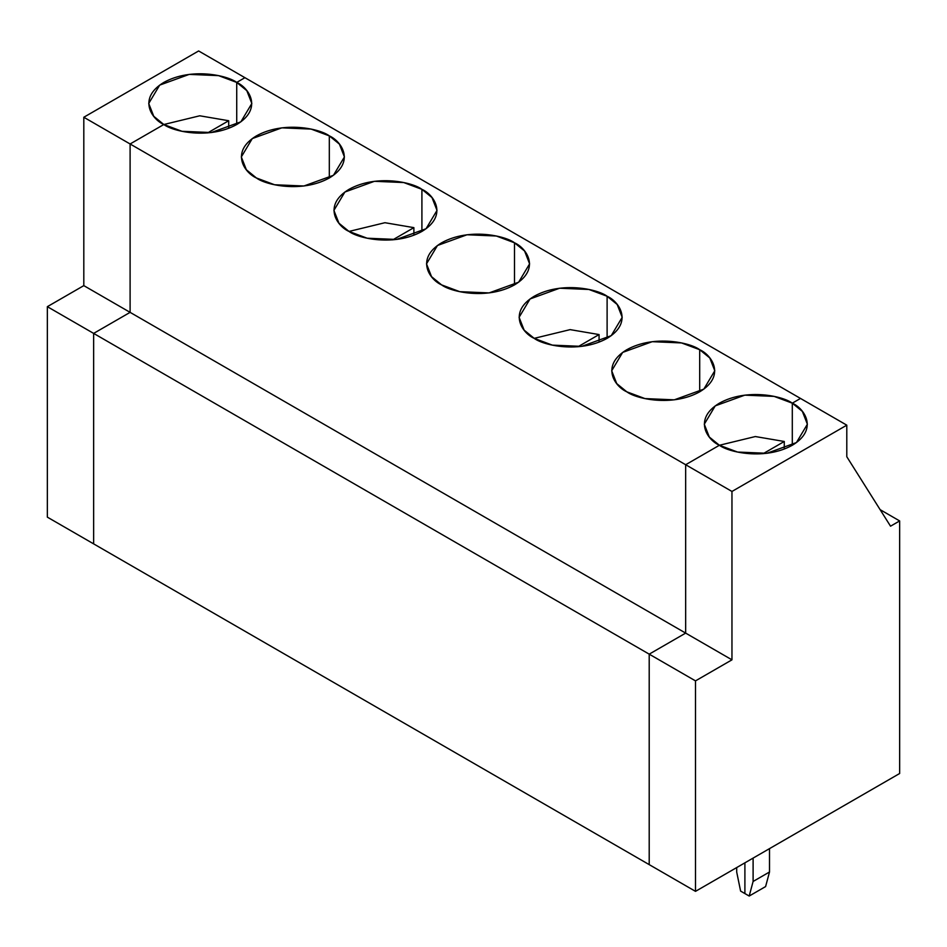 <?xml version="1.0" encoding="UTF-8"?>
<svg xmlns="http://www.w3.org/2000/svg" width="947" height="947" viewBox="0 0 947 947"><rect width="100%" height="100%" fill="white"/><g stroke="black" fill="none" stroke-linecap="round" stroke-linejoin="round"><path stroke-width="1.42" d="M83.809 285.627L83.809 117.25L198.633 50.96L83.809 117.25L130.106 143.98L130.106 312.356L93.646 333.403L93.646 543.874L93.646 333.403L130.106 312.356L130.106 143.98L163.819 124.519L130.106 143.98L83.809 117.25L83.809 285.627L130.106 312.356L83.809 285.627L47.35 306.674L83.809 285.627M47.35 517.145L47.35 306.674L93.646 333.403L47.35 306.674L47.35 517.145L93.646 543.874L47.35 517.145M244.93 77.69L236.726 82.425L236.726 124.519L236.726 82.425L244.93 77.69L198.633 50.96L244.93 77.69L236.726 82.425L218.556 75.63L189.246 74.387L159.688 85.123L148.726 103.472L153.757 116.292L163.819 124.519C151.698 119.204 137.339 98.287 163.819 82.425C191.306 67.13 227.529 75.417 236.726 82.425L236.726 124.519L236.726 82.425C248.86 87.728 263.219 108.645 236.726 124.519C209.251 139.801 173.017 131.515 163.819 124.519L199.746 115.794L228.701 120.731L199.746 115.794L163.819 124.519L182.002 131.302L211.299 132.544L240.869 121.82L251.831 103.472L246.8 90.64L236.726 82.425L244.93 77.69L800.499 398.438L792.296 403.173L800.499 398.438L846.796 425.167L244.93 77.69M207.571 132.935L228.701 120.731L228.701 128.295L228.701 120.731L207.571 132.935M744.898 893.566L744.898 862.835L744.898 893.566L749.195 896.04L744.898 893.566L744.898 862.835L744.898 893.566L740.601 891.08L744.898 893.566M649.204 864.623L649.204 654.152L685.664 633.105L685.664 464.728L719.389 445.268L737.559 452.05L766.869 453.293L796.427 442.569L807.389 424.22L802.358 411.389L792.296 403.173L792.296 445.268L792.296 403.173C804.417 408.477 818.776 429.405 792.296 445.268C764.809 460.55 728.586 452.264 719.389 445.268L685.664 464.728L731.96 491.457L846.796 425.167L846.796 456.738L890.535 526.189L899.65 520.933L880.118 509.652L899.65 520.933L899.65 773.498L695.5 891.352L649.204 864.623L695.5 891.352L695.5 680.881L649.204 654.152L649.204 864.623L649.204 654.152L695.5 680.881L731.96 659.834L685.664 633.105L649.204 654.152L685.664 633.105L731.96 659.834L731.96 491.457L685.664 464.728L685.664 633.105L685.664 464.728L719.389 445.268C707.255 439.953 692.896 419.036 719.389 403.173C746.863 387.879 783.098 396.166 792.296 403.173L800.499 398.438L792.296 403.173L792.296 445.268L792.296 403.173L774.113 396.391L744.816 395.148L715.245 405.872L704.284 424.22L709.315 437.041L719.389 445.268L685.664 464.728L130.106 143.98L685.664 464.728L685.664 633.105L130.106 312.356L685.664 633.105L649.204 654.152L93.646 333.403L649.204 654.152L649.204 864.623L93.646 543.874L649.204 864.623M769.509 848.63L769.509 871.998L765.602 886.57L749.195 896.04L753.102 881.468L753.102 858.1L753.102 881.468L769.509 871.998L769.509 848.63M769.509 871.998L753.102 881.468L749.195 896.04L765.602 886.57L769.509 871.998M695.5 891.352L899.65 773.498L899.65 520.933L890.535 526.189L846.796 456.738L846.796 425.167L731.96 491.457L731.96 659.834L695.5 680.881L695.5 891.352M163.819 124.519L130.106 143.98L130.106 312.356L93.646 333.403L93.646 543.874L93.646 333.403L130.106 312.356L130.106 143.98L163.819 124.519M421.912 189.341C434.046 194.644 448.405 215.561 421.912 231.435C394.437 246.717 358.203 238.431 349.005 231.435C336.883 226.12 322.525 205.203 349.005 189.341C376.492 174.047 412.714 182.333 421.912 189.341L403.742 182.546L374.432 181.303L344.874 192.04L333.912 210.388L338.943 223.208L349.005 231.435L367.187 238.218L396.485 239.461L426.055 228.736L437.017 210.388L431.986 197.556L421.912 189.341L421.912 231.435L421.912 189.341M329.319 135.883C341.453 141.186 355.812 162.103 329.319 177.977C301.844 193.259 265.61 184.973 256.412 177.977C244.29 172.662 229.932 151.745 256.412 135.883C283.899 120.589 320.122 128.875 329.319 135.883L311.149 129.088L281.839 127.845L252.281 138.582L241.319 156.93L246.35 169.75L256.412 177.977L274.594 184.76L303.892 186.003L333.462 175.278L344.424 156.93L339.393 144.098L329.319 135.883L329.319 177.977L329.319 135.883M607.11 296.257C619.231 301.56 633.59 322.477 607.11 338.351C579.623 353.633 543.389 345.347 534.191 338.351C522.069 333.036 507.71 312.119 534.191 296.257C561.678 280.963 597.912 289.249 607.11 296.257L588.927 289.474L559.63 288.219L530.06 298.956L519.098 317.304L524.129 330.124L534.191 338.351L552.373 345.134L581.683 346.377L611.241 335.652L622.203 317.304L617.172 304.472L607.11 296.257L607.11 338.351L607.11 296.257M514.505 242.799C526.639 248.102 540.997 269.019 514.505 284.893C487.03 300.175 450.796 291.889 441.598 284.893C429.476 279.578 415.117 258.661 441.598 242.799C469.085 227.505 505.307 235.791 514.505 242.799L496.335 236.016L467.025 234.761L437.467 245.498L426.505 263.846L431.536 276.666L441.598 284.893L459.78 291.676L489.078 292.919L518.648 282.194L529.61 263.846L524.579 251.014L514.505 242.799L514.505 284.893L514.505 242.799M699.703 349.715C711.824 355.018 726.183 375.935 699.703 391.809C672.216 407.092 635.993 398.805 626.796 391.809C614.662 386.494 600.303 365.578 626.796 349.715C654.27 334.421 690.505 342.707 699.703 349.715L681.52 342.932L652.223 341.689L622.653 352.414L611.691 370.762L616.722 383.582L626.796 391.809L644.966 398.592L674.276 399.835L703.834 389.11L714.796 370.762L709.765 357.93L699.703 349.715L699.703 391.809L699.703 349.715M349.005 231.435L384.932 222.711L413.886 227.647L413.886 235.211L413.886 227.647L392.756 239.851L413.886 227.647L384.932 222.711L349.005 231.435M534.203 338.351L570.13 329.627L599.072 334.563L599.072 342.127L599.072 334.563L577.942 346.768L599.072 334.563L570.13 329.627L534.203 338.351M736.695 867.57L736.695 871.998L740.601 891.08L736.695 871.998L736.695 867.57M719.389 445.268L755.315 436.543L784.27 441.48L784.27 449.044L784.27 441.48L763.128 453.684L784.27 441.48L755.315 436.543L719.389 445.268"/></g></svg>
